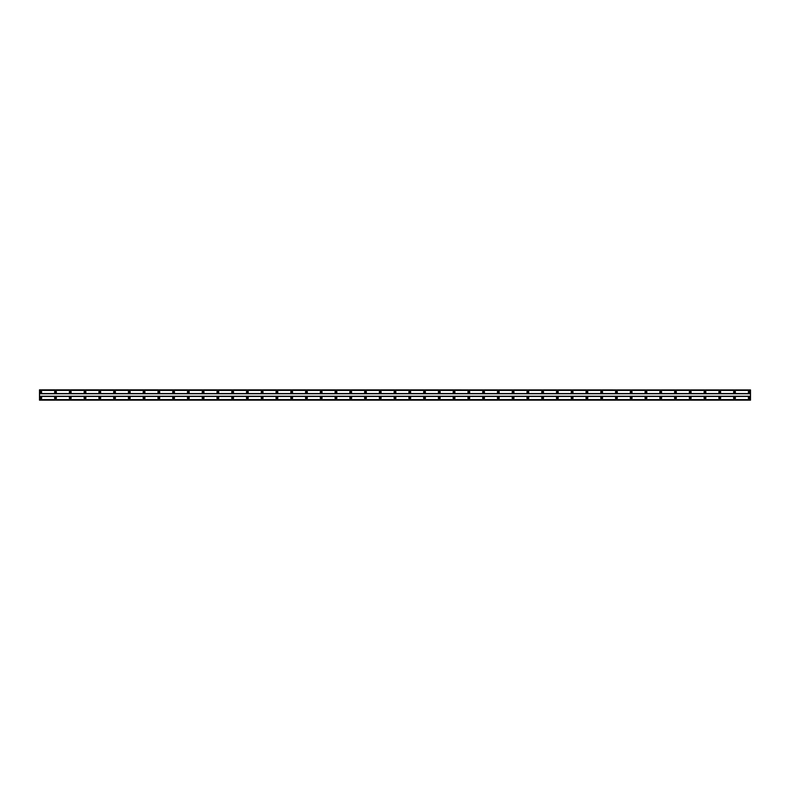 <?xml version="1.0" encoding="UTF-8"?>
<svg xmlns="http://www.w3.org/2000/svg" width="790" height="790" viewBox="0 0 790 790"><rect width="100%" height="100%" fill="white"/><g stroke="black" fill="none" stroke-linecap="round" stroke-linejoin="round"><path stroke-width="1.19" d="M40.734 392.6A0.553 0.553 0 0 1 40.181 392.047A0.553 0.553 0 0 1 40.734 391.494A0.553 0.553 0 0 1 41.287 392.047A0.553 0.553 0 0 1 40.734 392.6M749.266 392.6A0.553 0.553 0 0 1 748.713 392.047A0.553 0.553 0 0 1 749.266 391.494A0.553 0.553 0 0 1 749.819 392.047A0.553 0.553 0 0 1 749.266 392.6M734.512 392.6A0.553 0.553 0 0 1 733.959 392.047A0.553 0.553 0 0 1 734.512 391.494A0.553 0.553 0 0 1 735.065 392.047A0.553 0.553 0 0 1 734.512 392.6M719.749 392.6A0.553 0.553 0 0 1 719.196 392.047A0.553 0.553 0 0 1 719.749 391.494A0.553 0.553 0 0 1 720.302 392.047A0.553 0.553 0 0 1 719.749 392.6M704.986 392.6A0.553 0.553 0 0 1 704.433 392.047A0.553 0.553 0 0 1 704.986 391.494A0.553 0.553 0 0 1 705.539 392.047A0.553 0.553 0 0 1 704.986 392.6M690.223 392.6A0.553 0.553 0 0 1 689.67 392.047A0.553 0.553 0 0 1 690.223 391.494A0.553 0.553 0 0 1 690.776 392.047A0.553 0.553 0 0 1 690.223 392.6M675.46 392.6A0.553 0.553 0 0 1 674.907 392.047A0.553 0.553 0 0 1 675.46 391.494A0.553 0.553 0 0 1 676.013 392.047A0.553 0.553 0 0 1 675.46 392.6M660.707 392.6A0.553 0.553 0 0 1 660.154 392.047A0.553 0.553 0 0 1 660.707 391.494A0.553 0.553 0 0 1 661.26 392.047A0.553 0.553 0 0 1 660.707 392.6M645.944 392.6A0.553 0.553 0 0 1 645.39 392.047A0.553 0.553 0 0 1 645.944 391.494A0.553 0.553 0 0 1 646.496 392.047A0.553 0.553 0 0 1 645.944 392.6M631.18 392.6A0.553 0.553 0 0 1 630.627 392.047A0.553 0.553 0 0 1 631.18 391.494A0.553 0.553 0 0 1 631.733 392.047A0.553 0.553 0 0 1 631.18 392.6M616.417 392.6A0.553 0.553 0 0 1 615.864 392.047A0.553 0.553 0 0 1 616.417 391.494A0.553 0.553 0 0 1 616.97 392.047A0.553 0.553 0 0 1 616.417 392.6M601.654 392.6A0.553 0.553 0 0 1 601.101 392.047A0.553 0.553 0 0 1 601.654 391.494A0.553 0.553 0 0 1 602.207 392.047A0.553 0.553 0 0 1 601.654 392.6M586.901 392.6A0.553 0.553 0 0 1 586.338 392.047A0.553 0.553 0 0 1 586.901 391.494A0.553 0.553 0 0 1 587.454 392.047A0.553 0.553 0 0 1 586.901 392.6M572.138 392.6A0.553 0.553 0 0 1 571.585 392.047A0.553 0.553 0 0 1 572.138 391.494A0.553 0.553 0 0 1 572.691 392.047A0.553 0.553 0 0 1 572.138 392.6M557.375 392.6A0.553 0.553 0 0 1 556.822 392.047A0.553 0.553 0 0 1 557.375 391.494A0.553 0.553 0 0 1 557.928 392.047A0.553 0.553 0 0 1 557.375 392.6M542.612 392.6A0.553 0.553 0 0 1 542.058 392.047A0.553 0.553 0 0 1 542.612 391.494A0.553 0.553 0 0 1 543.164 392.047A0.553 0.553 0 0 1 542.612 392.6M527.848 392.6A0.553 0.553 0 0 1 527.295 392.047A0.553 0.553 0 0 1 527.848 391.494A0.553 0.553 0 0 1 528.401 392.047A0.553 0.553 0 0 1 527.848 392.6M513.085 392.6A0.553 0.553 0 0 1 512.532 392.047A0.553 0.553 0 0 1 513.085 391.494A0.553 0.553 0 0 1 513.648 392.047A0.553 0.553 0 0 1 513.085 392.6M498.332 392.6A0.553 0.553 0 0 1 497.779 392.047A0.553 0.553 0 0 1 498.332 391.494A0.553 0.553 0 0 1 498.885 392.047A0.553 0.553 0 0 1 498.332 392.6M483.569 392.6A0.553 0.553 0 0 1 483.016 392.047A0.553 0.553 0 0 1 483.569 391.494A0.553 0.553 0 0 1 484.122 392.047A0.553 0.553 0 0 1 483.569 392.6M468.806 392.6A0.553 0.553 0 0 1 468.253 392.047A0.553 0.553 0 0 1 468.806 391.494A0.553 0.553 0 0 1 469.359 392.047A0.553 0.553 0 0 1 468.806 392.6M454.043 392.6A0.553 0.553 0 0 1 453.49 392.047A0.553 0.553 0 0 1 454.043 391.494A0.553 0.553 0 0 1 454.596 392.047A0.553 0.553 0 0 1 454.043 392.6M439.279 392.6A0.553 0.553 0 0 1 438.726 392.047A0.553 0.553 0 0 1 439.279 391.494A0.553 0.553 0 0 1 439.832 392.047A0.553 0.553 0 0 1 439.279 392.6M424.526 392.6A0.553 0.553 0 0 1 423.973 392.047A0.553 0.553 0 0 1 424.526 391.494A0.553 0.553 0 0 1 425.079 392.047A0.553 0.553 0 0 1 424.526 392.6M409.763 392.6A0.553 0.553 0 0 1 409.21 392.047A0.553 0.553 0 0 1 409.763 391.494A0.553 0.553 0 0 1 410.316 392.047A0.553 0.553 0 0 1 409.763 392.6M395 392.6A0.553 0.553 0 0 1 394.447 392.047A0.553 0.553 0 0 1 395 391.494A0.553 0.553 0 0 1 395.553 392.047A0.553 0.553 0 0 1 395 392.6M380.237 392.6A0.553 0.553 0 0 1 379.684 392.047A0.553 0.553 0 0 1 380.237 391.494A0.553 0.553 0 0 1 380.79 392.047A0.553 0.553 0 0 1 380.237 392.6M365.474 392.6A0.553 0.553 0 0 1 364.921 392.047A0.553 0.553 0 0 1 365.474 391.494A0.553 0.553 0 0 1 366.027 392.047A0.553 0.553 0 0 1 365.474 392.6M350.721 392.6A0.553 0.553 0 0 1 350.168 392.047A0.553 0.553 0 0 1 350.721 391.494A0.553 0.553 0 0 1 351.274 392.047A0.553 0.553 0 0 1 350.721 392.6M335.957 392.6A0.553 0.553 0 0 1 335.404 392.047A0.553 0.553 0 0 1 335.957 391.494A0.553 0.553 0 0 1 336.51 392.047A0.553 0.553 0 0 1 335.957 392.6M321.194 392.6A0.553 0.553 0 0 1 320.641 392.047A0.553 0.553 0 0 1 321.194 391.494A0.553 0.553 0 0 1 321.747 392.047A0.553 0.553 0 0 1 321.194 392.6M306.431 392.6A0.553 0.553 0 0 1 305.878 392.047A0.553 0.553 0 0 1 306.431 391.494A0.553 0.553 0 0 1 306.984 392.047A0.553 0.553 0 0 1 306.431 392.6M291.668 392.6A0.553 0.553 0 0 1 291.115 392.047A0.553 0.553 0 0 1 291.668 391.494A0.553 0.553 0 0 1 292.221 392.047A0.553 0.553 0 0 1 291.668 392.6M276.915 392.6A0.553 0.553 0 0 1 276.352 392.047A0.553 0.553 0 0 1 276.915 391.494A0.553 0.553 0 0 1 277.468 392.047A0.553 0.553 0 0 1 276.915 392.6M262.152 392.6A0.553 0.553 0 0 1 261.599 392.047A0.553 0.553 0 0 1 262.152 391.494A0.553 0.553 0 0 1 262.705 392.047A0.553 0.553 0 0 1 262.152 392.6M247.389 392.6A0.553 0.553 0 0 1 246.836 392.047A0.553 0.553 0 0 1 247.389 391.494A0.553 0.553 0 0 1 247.942 392.047A0.553 0.553 0 0 1 247.389 392.6M232.625 392.6A0.553 0.553 0 0 1 232.072 392.047A0.553 0.553 0 0 1 232.625 391.494A0.553 0.553 0 0 1 233.178 392.047A0.553 0.553 0 0 1 232.625 392.6M217.862 392.6A0.553 0.553 0 0 1 217.309 392.047A0.553 0.553 0 0 1 217.862 391.494A0.553 0.553 0 0 1 218.415 392.047A0.553 0.553 0 0 1 217.862 392.6M203.099 392.6A0.553 0.553 0 0 1 202.546 392.047A0.553 0.553 0 0 1 203.099 391.494A0.553 0.553 0 0 1 203.662 392.047A0.553 0.553 0 0 1 203.099 392.6M188.346 392.6A0.553 0.553 0 0 1 187.793 392.047A0.553 0.553 0 0 1 188.346 391.494A0.553 0.553 0 0 1 188.899 392.047A0.553 0.553 0 0 1 188.346 392.6M173.583 392.6A0.553 0.553 0 0 1 173.03 392.047A0.553 0.553 0 0 1 173.583 391.494A0.553 0.553 0 0 1 174.136 392.047A0.553 0.553 0 0 1 173.583 392.6M158.82 392.6A0.553 0.553 0 0 1 158.267 392.047A0.553 0.553 0 0 1 158.82 391.494A0.553 0.553 0 0 1 159.373 392.047A0.553 0.553 0 0 1 158.82 392.6M144.056 392.6A0.553 0.553 0 0 1 143.504 392.047A0.553 0.553 0 0 1 144.056 391.494A0.553 0.553 0 0 1 144.609 392.047A0.553 0.553 0 0 1 144.056 392.6M129.293 392.6A0.553 0.553 0 0 1 128.74 392.047A0.553 0.553 0 0 1 129.293 391.494A0.553 0.553 0 0 1 129.846 392.047A0.553 0.553 0 0 1 129.293 392.6M114.54 392.6A0.553 0.553 0 0 1 113.987 392.047A0.553 0.553 0 0 1 114.54 391.494A0.553 0.553 0 0 1 115.093 392.047A0.553 0.553 0 0 1 114.54 392.6M99.777 392.6A0.553 0.553 0 0 1 99.224 392.047A0.553 0.553 0 0 1 99.777 391.494A0.553 0.553 0 0 1 100.33 392.047A0.553 0.553 0 0 1 99.777 392.6M85.014 392.6A0.553 0.553 0 0 1 84.461 392.047A0.553 0.553 0 0 1 85.014 391.494A0.553 0.553 0 0 1 85.567 392.047A0.553 0.553 0 0 1 85.014 392.6M70.251 392.6A0.553 0.553 0 0 1 69.698 392.047A0.553 0.553 0 0 1 70.251 391.494A0.553 0.553 0 0 1 70.804 392.047A0.553 0.553 0 0 1 70.251 392.6M55.488 392.6A0.553 0.553 0 0 1 54.935 392.047A0.553 0.553 0 0 1 55.488 391.494A0.553 0.553 0 0 1 56.041 392.047A0.553 0.553 0 0 1 55.488 392.6M40.734 397.034A0.918 0.918 0 0 0 39.806 397.953A0.918 0.918 0 0 0 40.734 398.871A0.918 0.918 0 0 0 41.653 397.953A0.918 0.918 0 0 0 40.734 397.034M749.266 397.034A0.918 0.918 0 0 0 748.347 397.953A0.918 0.918 0 0 0 749.266 398.871A0.918 0.918 0 0 0 750.194 397.953A0.918 0.918 0 0 0 749.266 397.034M734.512 397.034A0.918 0.918 0 0 0 733.584 397.953A0.918 0.918 0 0 0 734.512 398.871A0.918 0.918 0 0 0 735.431 397.953A0.918 0.918 0 0 0 734.512 397.034M719.749 397.034A0.918 0.918 0 0 0 718.821 397.953A0.918 0.918 0 0 0 719.749 398.871A0.918 0.918 0 0 0 720.668 397.953A0.918 0.918 0 0 0 719.749 397.034M704.986 397.034A0.918 0.918 0 0 0 704.068 397.953A0.918 0.918 0 0 0 704.986 398.871A0.918 0.918 0 0 0 705.905 397.953A0.918 0.918 0 0 0 704.986 397.034M690.223 397.034A0.918 0.918 0 0 0 689.305 397.953A0.918 0.918 0 0 0 690.223 398.871A0.918 0.918 0 0 0 691.151 397.953A0.918 0.918 0 0 0 690.223 397.034M675.46 397.034A0.918 0.918 0 0 0 674.542 397.953A0.918 0.918 0 0 0 675.46 398.871A0.918 0.918 0 0 0 676.388 397.953A0.918 0.918 0 0 0 675.46 397.034M660.707 397.034A0.918 0.918 0 0 0 659.778 397.953A0.918 0.918 0 0 0 660.707 398.871A0.918 0.918 0 0 0 661.625 397.953A0.918 0.918 0 0 0 660.707 397.034M645.944 397.034A0.918 0.918 0 0 0 645.015 397.953A0.918 0.918 0 0 0 645.944 398.871A0.918 0.918 0 0 0 646.862 397.953A0.918 0.918 0 0 0 645.944 397.034M631.18 397.034A0.918 0.918 0 0 0 630.262 397.953A0.918 0.918 0 0 0 631.18 398.871A0.918 0.918 0 0 0 632.099 397.953A0.918 0.918 0 0 0 631.18 397.034M616.417 397.034A0.918 0.918 0 0 0 615.499 397.953A0.918 0.918 0 0 0 616.417 398.871A0.918 0.918 0 0 0 617.346 397.953A0.918 0.918 0 0 0 616.417 397.034M601.654 397.034A0.918 0.918 0 0 0 600.736 397.953A0.918 0.918 0 0 0 601.654 398.871A0.918 0.918 0 0 0 602.582 397.953A0.918 0.918 0 0 0 601.654 397.034M586.901 397.034A0.918 0.918 0 0 0 585.973 397.953A0.918 0.918 0 0 0 586.901 398.871A0.918 0.918 0 0 0 587.819 397.953A0.918 0.918 0 0 0 586.901 397.034M572.138 397.034A0.918 0.918 0 0 0 571.21 397.953A0.918 0.918 0 0 0 572.138 398.871A0.918 0.918 0 0 0 573.056 397.953A0.918 0.918 0 0 0 572.138 397.034M557.375 397.034A0.918 0.918 0 0 0 556.446 397.953A0.918 0.918 0 0 0 557.375 398.871A0.918 0.918 0 0 0 558.293 397.953A0.918 0.918 0 0 0 557.375 397.034M542.612 397.034A0.918 0.918 0 0 0 541.693 397.953A0.918 0.918 0 0 0 542.612 398.871A0.918 0.918 0 0 0 543.54 397.953A0.918 0.918 0 0 0 542.612 397.034M527.848 397.034A0.918 0.918 0 0 0 526.93 397.953A0.918 0.918 0 0 0 527.848 398.871A0.918 0.918 0 0 0 528.777 397.953A0.918 0.918 0 0 0 527.848 397.034M513.085 397.034A0.918 0.918 0 0 0 512.167 397.953A0.918 0.918 0 0 0 513.085 398.871A0.918 0.918 0 0 0 514.014 397.953A0.918 0.918 0 0 0 513.085 397.034M498.332 397.034A0.918 0.918 0 0 0 497.404 397.953A0.918 0.918 0 0 0 498.332 398.871A0.918 0.918 0 0 0 499.25 397.953A0.918 0.918 0 0 0 498.332 397.034M483.569 397.034A0.918 0.918 0 0 0 482.641 397.953A0.918 0.918 0 0 0 483.569 398.871A0.918 0.918 0 0 0 484.487 397.953A0.918 0.918 0 0 0 483.569 397.034M468.806 397.034A0.918 0.918 0 0 0 467.887 397.953A0.918 0.918 0 0 0 468.806 398.871A0.918 0.918 0 0 0 469.724 397.953A0.918 0.918 0 0 0 468.806 397.034M454.043 397.034A0.918 0.918 0 0 0 453.124 397.953A0.918 0.918 0 0 0 454.043 398.871A0.918 0.918 0 0 0 454.971 397.953A0.918 0.918 0 0 0 454.043 397.034M439.279 397.034A0.918 0.918 0 0 0 438.361 397.953A0.918 0.918 0 0 0 439.279 398.871A0.918 0.918 0 0 0 440.208 397.953A0.918 0.918 0 0 0 439.279 397.034M424.526 397.034A0.918 0.918 0 0 0 423.598 397.953A0.918 0.918 0 0 0 424.526 398.871A0.918 0.918 0 0 0 425.445 397.953A0.918 0.918 0 0 0 424.526 397.034M409.763 397.034A0.918 0.918 0 0 0 408.835 397.953A0.918 0.918 0 0 0 409.763 398.871A0.918 0.918 0 0 0 410.682 397.953A0.918 0.918 0 0 0 409.763 397.034M395 397.034A0.918 0.918 0 0 0 394.082 397.953A0.918 0.918 0 0 0 395 398.871A0.918 0.918 0 0 0 395.918 397.953A0.918 0.918 0 0 0 395 397.034M380.237 397.034A0.918 0.918 0 0 0 379.319 397.953A0.918 0.918 0 0 0 380.237 398.871A0.918 0.918 0 0 0 381.165 397.953A0.918 0.918 0 0 0 380.237 397.034M365.474 397.034A0.918 0.918 0 0 0 364.555 397.953A0.918 0.918 0 0 0 365.474 398.871A0.918 0.918 0 0 0 366.402 397.953A0.918 0.918 0 0 0 365.474 397.034M350.721 397.034A0.918 0.918 0 0 0 349.792 397.953A0.918 0.918 0 0 0 350.721 398.871A0.918 0.918 0 0 0 351.639 397.953A0.918 0.918 0 0 0 350.721 397.034M335.957 397.034A0.918 0.918 0 0 0 335.029 397.953A0.918 0.918 0 0 0 335.957 398.871A0.918 0.918 0 0 0 336.876 397.953A0.918 0.918 0 0 0 335.957 397.034M321.194 397.034A0.918 0.918 0 0 0 320.276 397.953A0.918 0.918 0 0 0 321.194 398.871A0.918 0.918 0 0 0 322.113 397.953A0.918 0.918 0 0 0 321.194 397.034M306.431 397.034A0.918 0.918 0 0 0 305.513 397.953A0.918 0.918 0 0 0 306.431 398.871A0.918 0.918 0 0 0 307.359 397.953A0.918 0.918 0 0 0 306.431 397.034M291.668 397.034A0.918 0.918 0 0 0 290.75 397.953A0.918 0.918 0 0 0 291.668 398.871A0.918 0.918 0 0 0 292.596 397.953A0.918 0.918 0 0 0 291.668 397.034M276.915 397.034A0.918 0.918 0 0 0 275.987 397.953A0.918 0.918 0 0 0 276.915 398.871A0.918 0.918 0 0 0 277.833 397.953A0.918 0.918 0 0 0 276.915 397.034M262.152 397.034A0.918 0.918 0 0 0 261.223 397.953A0.918 0.918 0 0 0 262.152 398.871A0.918 0.918 0 0 0 263.07 397.953A0.918 0.918 0 0 0 262.152 397.034M247.389 397.034A0.918 0.918 0 0 0 246.46 397.953A0.918 0.918 0 0 0 247.389 398.871A0.918 0.918 0 0 0 248.307 397.953A0.918 0.918 0 0 0 247.389 397.034M232.625 397.034A0.918 0.918 0 0 0 231.707 397.953A0.918 0.918 0 0 0 232.625 398.871A0.918 0.918 0 0 0 233.554 397.953A0.918 0.918 0 0 0 232.625 397.034M217.862 397.034A0.918 0.918 0 0 0 216.944 397.953A0.918 0.918 0 0 0 217.862 398.871A0.918 0.918 0 0 0 218.791 397.953A0.918 0.918 0 0 0 217.862 397.034M203.099 397.034A0.918 0.918 0 0 0 202.181 397.953A0.918 0.918 0 0 0 203.099 398.871A0.918 0.918 0 0 0 204.027 397.953A0.918 0.918 0 0 0 203.099 397.034M188.346 397.034A0.918 0.918 0 0 0 187.418 397.953A0.918 0.918 0 0 0 188.346 398.871A0.918 0.918 0 0 0 189.264 397.953A0.918 0.918 0 0 0 188.346 397.034M173.583 397.034A0.918 0.918 0 0 0 172.655 397.953A0.918 0.918 0 0 0 173.583 398.871A0.918 0.918 0 0 0 174.501 397.953A0.918 0.918 0 0 0 173.583 397.034M158.82 397.034A0.918 0.918 0 0 0 157.901 397.953A0.918 0.918 0 0 0 158.82 398.871A0.918 0.918 0 0 0 159.738 397.953A0.918 0.918 0 0 0 158.82 397.034M144.056 397.034A0.918 0.918 0 0 0 143.138 397.953A0.918 0.918 0 0 0 144.056 398.871A0.918 0.918 0 0 0 144.985 397.953A0.918 0.918 0 0 0 144.056 397.034M129.293 397.034A0.918 0.918 0 0 0 128.375 397.953A0.918 0.918 0 0 0 129.293 398.871A0.918 0.918 0 0 0 130.222 397.953A0.918 0.918 0 0 0 129.293 397.034M114.54 397.034A0.918 0.918 0 0 0 113.612 397.953A0.918 0.918 0 0 0 114.54 398.871A0.918 0.918 0 0 0 115.459 397.953A0.918 0.918 0 0 0 114.54 397.034M99.777 397.034A0.918 0.918 0 0 0 98.849 397.953A0.918 0.918 0 0 0 99.777 398.871A0.918 0.918 0 0 0 100.695 397.953A0.918 0.918 0 0 0 99.777 397.034M85.014 397.034A0.918 0.918 0 0 0 84.096 397.953A0.918 0.918 0 0 0 85.014 398.871A0.918 0.918 0 0 0 85.932 397.953A0.918 0.918 0 0 0 85.014 397.034M70.251 397.034A0.918 0.918 0 0 0 69.332 397.953A0.918 0.918 0 0 0 70.251 398.871A0.918 0.918 0 0 0 71.179 397.953A0.918 0.918 0 0 0 70.251 397.034M55.488 397.034A0.918 0.918 0 0 0 54.569 397.953A0.918 0.918 0 0 0 55.488 398.871A0.918 0.918 0 0 0 56.416 397.953A0.918 0.918 0 0 0 55.488 397.034M40.734 391.129A0.918 0.918 0 0 0 39.806 392.047A0.918 0.918 0 0 0 40.734 392.966A0.918 0.918 0 0 0 41.653 392.047A0.918 0.918 0 0 0 40.734 391.129M749.266 391.129A0.918 0.918 0 0 0 748.347 392.047A0.918 0.918 0 0 0 749.266 392.966A0.918 0.918 0 0 0 750.194 392.047A0.918 0.918 0 0 0 749.266 391.129M734.512 391.129A0.918 0.918 0 0 0 733.584 392.047A0.918 0.918 0 0 0 734.512 392.966A0.918 0.918 0 0 0 735.431 392.047A0.918 0.918 0 0 0 734.512 391.129M719.749 391.129A0.918 0.918 0 0 0 718.821 392.047A0.918 0.918 0 0 0 719.749 392.966A0.918 0.918 0 0 0 720.668 392.047A0.918 0.918 0 0 0 719.749 391.129M704.986 391.129A0.918 0.918 0 0 0 704.068 392.047A0.918 0.918 0 0 0 704.986 392.966A0.918 0.918 0 0 0 705.905 392.047A0.918 0.918 0 0 0 704.986 391.129M690.223 391.129A0.918 0.918 0 0 0 689.305 392.047A0.918 0.918 0 0 0 690.223 392.966A0.918 0.918 0 0 0 691.151 392.047A0.918 0.918 0 0 0 690.223 391.129M675.46 391.129A0.918 0.918 0 0 0 674.542 392.047A0.918 0.918 0 0 0 675.46 392.966A0.918 0.918 0 0 0 676.388 392.047A0.918 0.918 0 0 0 675.46 391.129M660.707 391.129A0.918 0.918 0 0 0 659.778 392.047A0.918 0.918 0 0 0 660.707 392.966A0.918 0.918 0 0 0 661.625 392.047A0.918 0.918 0 0 0 660.707 391.129M645.944 391.129A0.918 0.918 0 0 0 645.015 392.047A0.918 0.918 0 0 0 645.944 392.966A0.918 0.918 0 0 0 646.862 392.047A0.918 0.918 0 0 0 645.944 391.129M631.18 391.129A0.918 0.918 0 0 0 630.262 392.047A0.918 0.918 0 0 0 631.18 392.966A0.918 0.918 0 0 0 632.099 392.047A0.918 0.918 0 0 0 631.18 391.129M616.417 391.129A0.918 0.918 0 0 0 615.499 392.047A0.918 0.918 0 0 0 616.417 392.966A0.918 0.918 0 0 0 617.346 392.047A0.918 0.918 0 0 0 616.417 391.129M601.654 391.129A0.918 0.918 0 0 0 600.736 392.047A0.918 0.918 0 0 0 601.654 392.966A0.918 0.918 0 0 0 602.582 392.047A0.918 0.918 0 0 0 601.654 391.129M586.901 391.129A0.918 0.918 0 0 0 585.973 392.047A0.918 0.918 0 0 0 586.901 392.966A0.918 0.918 0 0 0 587.819 392.047A0.918 0.918 0 0 0 586.901 391.129M572.138 391.129A0.918 0.918 0 0 0 571.21 392.047A0.918 0.918 0 0 0 572.138 392.966A0.918 0.918 0 0 0 573.056 392.047A0.918 0.918 0 0 0 572.138 391.129M557.375 391.129A0.918 0.918 0 0 0 556.446 392.047A0.918 0.918 0 0 0 557.375 392.966A0.918 0.918 0 0 0 558.293 392.047A0.918 0.918 0 0 0 557.375 391.129M542.612 391.129A0.918 0.918 0 0 0 541.693 392.047A0.918 0.918 0 0 0 542.612 392.966A0.918 0.918 0 0 0 543.54 392.047A0.918 0.918 0 0 0 542.612 391.129M527.848 391.129A0.918 0.918 0 0 0 526.93 392.047A0.918 0.918 0 0 0 527.848 392.966A0.918 0.918 0 0 0 528.777 392.047A0.918 0.918 0 0 0 527.848 391.129M513.085 391.129A0.918 0.918 0 0 0 512.167 392.047A0.918 0.918 0 0 0 513.085 392.966A0.918 0.918 0 0 0 514.014 392.047A0.918 0.918 0 0 0 513.085 391.129M498.332 391.129A0.918 0.918 0 0 0 497.404 392.047A0.918 0.918 0 0 0 498.332 392.966A0.918 0.918 0 0 0 499.25 392.047A0.918 0.918 0 0 0 498.332 391.129M483.569 391.129A0.918 0.918 0 0 0 482.641 392.047A0.918 0.918 0 0 0 483.569 392.966A0.918 0.918 0 0 0 484.487 392.047A0.918 0.918 0 0 0 483.569 391.129M468.806 391.129A0.918 0.918 0 0 0 467.887 392.047A0.918 0.918 0 0 0 468.806 392.966A0.918 0.918 0 0 0 469.724 392.047A0.918 0.918 0 0 0 468.806 391.129M454.043 391.129A0.918 0.918 0 0 0 453.124 392.047A0.918 0.918 0 0 0 454.043 392.966A0.918 0.918 0 0 0 454.971 392.047A0.918 0.918 0 0 0 454.043 391.129M439.279 391.129A0.918 0.918 0 0 0 438.361 392.047A0.918 0.918 0 0 0 439.279 392.966A0.918 0.918 0 0 0 440.208 392.047A0.918 0.918 0 0 0 439.279 391.129M424.526 391.129A0.918 0.918 0 0 0 423.598 392.047A0.918 0.918 0 0 0 424.526 392.966A0.918 0.918 0 0 0 425.445 392.047A0.918 0.918 0 0 0 424.526 391.129M409.763 391.129A0.918 0.918 0 0 0 408.835 392.047A0.918 0.918 0 0 0 409.763 392.966A0.918 0.918 0 0 0 410.682 392.047A0.918 0.918 0 0 0 409.763 391.129M395 391.129A0.918 0.918 0 0 0 394.082 392.047A0.918 0.918 0 0 0 395 392.966A0.918 0.918 0 0 0 395.918 392.047A0.918 0.918 0 0 0 395 391.129M380.237 391.129A0.918 0.918 0 0 0 379.319 392.047A0.918 0.918 0 0 0 380.237 392.966A0.918 0.918 0 0 0 381.165 392.047A0.918 0.918 0 0 0 380.237 391.129M365.474 391.129A0.918 0.918 0 0 0 364.555 392.047A0.918 0.918 0 0 0 365.474 392.966A0.918 0.918 0 0 0 366.402 392.047A0.918 0.918 0 0 0 365.474 391.129M350.721 391.129A0.918 0.918 0 0 0 349.792 392.047A0.918 0.918 0 0 0 350.721 392.966A0.918 0.918 0 0 0 351.639 392.047A0.918 0.918 0 0 0 350.721 391.129M335.957 391.129A0.918 0.918 0 0 0 335.029 392.047A0.918 0.918 0 0 0 335.957 392.966A0.918 0.918 0 0 0 336.876 392.047A0.918 0.918 0 0 0 335.957 391.129M321.194 391.129A0.918 0.918 0 0 0 320.276 392.047A0.918 0.918 0 0 0 321.194 392.966A0.918 0.918 0 0 0 322.113 392.047A0.918 0.918 0 0 0 321.194 391.129M306.431 391.129A0.918 0.918 0 0 0 305.513 392.047A0.918 0.918 0 0 0 306.431 392.966A0.918 0.918 0 0 0 307.359 392.047A0.918 0.918 0 0 0 306.431 391.129M291.668 391.129A0.918 0.918 0 0 0 290.75 392.047A0.918 0.918 0 0 0 291.668 392.966A0.918 0.918 0 0 0 292.596 392.047A0.918 0.918 0 0 0 291.668 391.129M276.915 391.129A0.918 0.918 0 0 0 275.987 392.047A0.918 0.918 0 0 0 276.915 392.966A0.918 0.918 0 0 0 277.833 392.047A0.918 0.918 0 0 0 276.915 391.129M262.152 391.129A0.918 0.918 0 0 0 261.223 392.047A0.918 0.918 0 0 0 262.152 392.966A0.918 0.918 0 0 0 263.07 392.047A0.918 0.918 0 0 0 262.152 391.129M247.389 391.129A0.918 0.918 0 0 0 246.46 392.047A0.918 0.918 0 0 0 247.389 392.966A0.918 0.918 0 0 0 248.307 392.047A0.918 0.918 0 0 0 247.389 391.129M232.625 391.129A0.918 0.918 0 0 0 231.707 392.047A0.918 0.918 0 0 0 232.625 392.966A0.918 0.918 0 0 0 233.554 392.047A0.918 0.918 0 0 0 232.625 391.129M217.862 391.129A0.918 0.918 0 0 0 216.944 392.047A0.918 0.918 0 0 0 217.862 392.966A0.918 0.918 0 0 0 218.791 392.047A0.918 0.918 0 0 0 217.862 391.129M203.099 391.129A0.918 0.918 0 0 0 202.181 392.047A0.918 0.918 0 0 0 203.099 392.966A0.918 0.918 0 0 0 204.027 392.047A0.918 0.918 0 0 0 203.099 391.129M188.346 391.129A0.918 0.918 0 0 0 187.418 392.047A0.918 0.918 0 0 0 188.346 392.966A0.918 0.918 0 0 0 189.264 392.047A0.918 0.918 0 0 0 188.346 391.129M173.583 391.129A0.918 0.918 0 0 0 172.655 392.047A0.918 0.918 0 0 0 173.583 392.966A0.918 0.918 0 0 0 174.501 392.047A0.918 0.918 0 0 0 173.583 391.129M158.82 391.129A0.918 0.918 0 0 0 157.901 392.047A0.918 0.918 0 0 0 158.82 392.966A0.918 0.918 0 0 0 159.738 392.047A0.918 0.918 0 0 0 158.82 391.129M144.056 391.129A0.918 0.918 0 0 0 143.138 392.047A0.918 0.918 0 0 0 144.056 392.966A0.918 0.918 0 0 0 144.985 392.047A0.918 0.918 0 0 0 144.056 391.129M129.293 391.129A0.918 0.918 0 0 0 128.375 392.047A0.918 0.918 0 0 0 129.293 392.966A0.918 0.918 0 0 0 130.222 392.047A0.918 0.918 0 0 0 129.293 391.129M114.54 391.129A0.918 0.918 0 0 0 113.612 392.047A0.918 0.918 0 0 0 114.54 392.966A0.918 0.918 0 0 0 115.459 392.047A0.918 0.918 0 0 0 114.54 391.129M99.777 391.129A0.918 0.918 0 0 0 98.849 392.047A0.918 0.918 0 0 0 99.777 392.966A0.918 0.918 0 0 0 100.695 392.047A0.918 0.918 0 0 0 99.777 391.129M85.014 391.129A0.918 0.918 0 0 0 84.096 392.047A0.918 0.918 0 0 0 85.014 392.966A0.918 0.918 0 0 0 85.932 392.047A0.918 0.918 0 0 0 85.014 391.129M70.251 391.129A0.918 0.918 0 0 0 69.332 392.047A0.918 0.918 0 0 0 70.251 392.966A0.918 0.918 0 0 0 71.179 392.047A0.918 0.918 0 0 0 70.251 391.129M55.488 391.129A0.918 0.918 0 0 0 54.569 392.047A0.918 0.918 0 0 0 55.488 392.966A0.918 0.918 0 0 0 56.416 392.047A0.918 0.918 0 0 0 55.488 391.129M40.734 398.506A0.553 0.553 0 0 1 40.181 397.953A0.553 0.553 0 0 1 40.734 397.4A0.553 0.553 0 0 1 41.287 397.953A0.553 0.553 0 0 1 40.734 398.506M749.266 398.506A0.553 0.553 0 0 1 748.713 397.953A0.553 0.553 0 0 1 749.266 397.4A0.553 0.553 0 0 1 749.819 397.953A0.553 0.553 0 0 1 749.266 398.506M734.512 398.506A0.553 0.553 0 0 1 733.959 397.953A0.553 0.553 0 0 1 734.512 397.4A0.553 0.553 0 0 1 735.065 397.953A0.553 0.553 0 0 1 734.512 398.506M719.749 398.506A0.553 0.553 0 0 1 719.196 397.953A0.553 0.553 0 0 1 719.749 397.4A0.553 0.553 0 0 1 720.302 397.953A0.553 0.553 0 0 1 719.749 398.506M704.986 398.506A0.553 0.553 0 0 1 704.433 397.953A0.553 0.553 0 0 1 704.986 397.4A0.553 0.553 0 0 1 705.539 397.953A0.553 0.553 0 0 1 704.986 398.506M690.223 398.506A0.553 0.553 0 0 1 689.67 397.953A0.553 0.553 0 0 1 690.223 397.4A0.553 0.553 0 0 1 690.776 397.953A0.553 0.553 0 0 1 690.223 398.506M675.46 398.506A0.553 0.553 0 0 1 674.907 397.953A0.553 0.553 0 0 1 675.46 397.4A0.553 0.553 0 0 1 676.013 397.953A0.553 0.553 0 0 1 675.46 398.506M660.707 398.506A0.553 0.553 0 0 1 660.154 397.953A0.553 0.553 0 0 1 660.707 397.4A0.553 0.553 0 0 1 661.26 397.953A0.553 0.553 0 0 1 660.707 398.506M645.944 398.506A0.553 0.553 0 0 1 645.39 397.953A0.553 0.553 0 0 1 645.944 397.4A0.553 0.553 0 0 1 646.496 397.953A0.553 0.553 0 0 1 645.944 398.506M631.18 398.506A0.553 0.553 0 0 1 630.627 397.953A0.553 0.553 0 0 1 631.18 397.4A0.553 0.553 0 0 1 631.733 397.953A0.553 0.553 0 0 1 631.18 398.506M616.417 398.506A0.553 0.553 0 0 1 615.864 397.953A0.553 0.553 0 0 1 616.417 397.4A0.553 0.553 0 0 1 616.97 397.953A0.553 0.553 0 0 1 616.417 398.506M601.654 398.506A0.553 0.553 0 0 1 601.101 397.953A0.553 0.553 0 0 1 601.654 397.4A0.553 0.553 0 0 1 602.207 397.953A0.553 0.553 0 0 1 601.654 398.506M586.901 398.506A0.553 0.553 0 0 1 586.338 397.953A0.553 0.553 0 0 1 586.901 397.4A0.553 0.553 0 0 1 587.454 397.953A0.553 0.553 0 0 1 586.901 398.506M572.138 398.506A0.553 0.553 0 0 1 571.585 397.953A0.553 0.553 0 0 1 572.138 397.4A0.553 0.553 0 0 1 572.691 397.953A0.553 0.553 0 0 1 572.138 398.506M557.375 398.506A0.553 0.553 0 0 1 556.822 397.953A0.553 0.553 0 0 1 557.375 397.4A0.553 0.553 0 0 1 557.928 397.953A0.553 0.553 0 0 1 557.375 398.506M542.612 398.506A0.553 0.553 0 0 1 542.058 397.953A0.553 0.553 0 0 1 542.612 397.4A0.553 0.553 0 0 1 543.164 397.953A0.553 0.553 0 0 1 542.612 398.506M527.848 398.506A0.553 0.553 0 0 1 527.295 397.953A0.553 0.553 0 0 1 527.848 397.4A0.553 0.553 0 0 1 528.401 397.953A0.553 0.553 0 0 1 527.848 398.506M513.085 398.506A0.553 0.553 0 0 1 512.532 397.953A0.553 0.553 0 0 1 513.085 397.4A0.553 0.553 0 0 1 513.648 397.953A0.553 0.553 0 0 1 513.085 398.506M498.332 398.506A0.553 0.553 0 0 1 497.779 397.953A0.553 0.553 0 0 1 498.332 397.4A0.553 0.553 0 0 1 498.885 397.953A0.553 0.553 0 0 1 498.332 398.506M483.569 398.506A0.553 0.553 0 0 1 483.016 397.953A0.553 0.553 0 0 1 483.569 397.4A0.553 0.553 0 0 1 484.122 397.953A0.553 0.553 0 0 1 483.569 398.506M468.806 398.506A0.553 0.553 0 0 1 468.253 397.953A0.553 0.553 0 0 1 468.806 397.4A0.553 0.553 0 0 1 469.359 397.953A0.553 0.553 0 0 1 468.806 398.506M454.043 398.506A0.553 0.553 0 0 1 453.49 397.953A0.553 0.553 0 0 1 454.043 397.4A0.553 0.553 0 0 1 454.596 397.953A0.553 0.553 0 0 1 454.043 398.506M439.279 398.506A0.553 0.553 0 0 1 438.726 397.953A0.553 0.553 0 0 1 439.279 397.4A0.553 0.553 0 0 1 439.832 397.953A0.553 0.553 0 0 1 439.279 398.506M424.526 398.506A0.553 0.553 0 0 1 423.973 397.953A0.553 0.553 0 0 1 424.526 397.4A0.553 0.553 0 0 1 425.079 397.953A0.553 0.553 0 0 1 424.526 398.506M409.763 398.506A0.553 0.553 0 0 1 409.21 397.953A0.553 0.553 0 0 1 409.763 397.4A0.553 0.553 0 0 1 410.316 397.953A0.553 0.553 0 0 1 409.763 398.506M395 398.506A0.553 0.553 0 0 1 394.447 397.953A0.553 0.553 0 0 1 395 397.4A0.553 0.553 0 0 1 395.553 397.953A0.553 0.553 0 0 1 395 398.506M380.237 398.506A0.553 0.553 0 0 1 379.684 397.953A0.553 0.553 0 0 1 380.237 397.4A0.553 0.553 0 0 1 380.79 397.953A0.553 0.553 0 0 1 380.237 398.506M365.474 398.506A0.553 0.553 0 0 1 364.921 397.953A0.553 0.553 0 0 1 365.474 397.4A0.553 0.553 0 0 1 366.027 397.953A0.553 0.553 0 0 1 365.474 398.506M350.721 398.506A0.553 0.553 0 0 1 350.168 397.953A0.553 0.553 0 0 1 350.721 397.4A0.553 0.553 0 0 1 351.274 397.953A0.553 0.553 0 0 1 350.721 398.506M335.957 398.506A0.553 0.553 0 0 1 335.404 397.953A0.553 0.553 0 0 1 335.957 397.4A0.553 0.553 0 0 1 336.51 397.953A0.553 0.553 0 0 1 335.957 398.506M321.194 398.506A0.553 0.553 0 0 1 320.641 397.953A0.553 0.553 0 0 1 321.194 397.4A0.553 0.553 0 0 1 321.747 397.953A0.553 0.553 0 0 1 321.194 398.506M306.431 398.506A0.553 0.553 0 0 1 305.878 397.953A0.553 0.553 0 0 1 306.431 397.4A0.553 0.553 0 0 1 306.984 397.953A0.553 0.553 0 0 1 306.431 398.506M291.668 398.506A0.553 0.553 0 0 1 291.115 397.953A0.553 0.553 0 0 1 291.668 397.4A0.553 0.553 0 0 1 292.221 397.953A0.553 0.553 0 0 1 291.668 398.506M276.915 398.506A0.553 0.553 0 0 1 276.352 397.953A0.553 0.553 0 0 1 276.915 397.4A0.553 0.553 0 0 1 277.468 397.953A0.553 0.553 0 0 1 276.915 398.506M262.152 398.506A0.553 0.553 0 0 1 261.599 397.953A0.553 0.553 0 0 1 262.152 397.4A0.553 0.553 0 0 1 262.705 397.953A0.553 0.553 0 0 1 262.152 398.506M247.389 398.506A0.553 0.553 0 0 1 246.836 397.953A0.553 0.553 0 0 1 247.389 397.4A0.553 0.553 0 0 1 247.942 397.953A0.553 0.553 0 0 1 247.389 398.506M232.625 398.506A0.553 0.553 0 0 1 232.072 397.953A0.553 0.553 0 0 1 232.625 397.4A0.553 0.553 0 0 1 233.178 397.953A0.553 0.553 0 0 1 232.625 398.506M217.862 398.506A0.553 0.553 0 0 1 217.309 397.953A0.553 0.553 0 0 1 217.862 397.4A0.553 0.553 0 0 1 218.415 397.953A0.553 0.553 0 0 1 217.862 398.506M203.099 398.506A0.553 0.553 0 0 1 202.546 397.953A0.553 0.553 0 0 1 203.099 397.4A0.553 0.553 0 0 1 203.662 397.953A0.553 0.553 0 0 1 203.099 398.506M188.346 398.506A0.553 0.553 0 0 1 187.793 397.953A0.553 0.553 0 0 1 188.346 397.4A0.553 0.553 0 0 1 188.899 397.953A0.553 0.553 0 0 1 188.346 398.506M173.583 398.506A0.553 0.553 0 0 1 173.03 397.953A0.553 0.553 0 0 1 173.583 397.4A0.553 0.553 0 0 1 174.136 397.953A0.553 0.553 0 0 1 173.583 398.506M158.82 398.506A0.553 0.553 0 0 1 158.267 397.953A0.553 0.553 0 0 1 158.82 397.4A0.553 0.553 0 0 1 159.373 397.953A0.553 0.553 0 0 1 158.82 398.506M144.056 398.506A0.553 0.553 0 0 1 143.504 397.953A0.553 0.553 0 0 1 144.056 397.4A0.553 0.553 0 0 1 144.609 397.953A0.553 0.553 0 0 1 144.056 398.506M129.293 398.506A0.553 0.553 0 0 1 128.74 397.953A0.553 0.553 0 0 1 129.293 397.4A0.553 0.553 0 0 1 129.846 397.953A0.553 0.553 0 0 1 129.293 398.506M114.54 398.506A0.553 0.553 0 0 1 113.987 397.953A0.553 0.553 0 0 1 114.54 397.4A0.553 0.553 0 0 1 115.093 397.953A0.553 0.553 0 0 1 114.54 398.506M99.777 398.506A0.553 0.553 0 0 1 99.224 397.953A0.553 0.553 0 0 1 99.777 397.4A0.553 0.553 0 0 1 100.33 397.953A0.553 0.553 0 0 1 99.777 398.506M85.014 398.506A0.553 0.553 0 0 1 84.461 397.953A0.553 0.553 0 0 1 85.014 397.4A0.553 0.553 0 0 1 85.567 397.953A0.553 0.553 0 0 1 85.014 398.506M70.251 398.506A0.553 0.553 0 0 1 69.698 397.953A0.553 0.553 0 0 1 70.251 397.4A0.553 0.553 0 0 1 70.804 397.953A0.553 0.553 0 0 1 70.251 398.506M55.488 398.506A0.553 0.553 0 0 1 54.935 397.953A0.553 0.553 0 0 1 55.488 397.4A0.553 0.553 0 0 1 56.041 397.953A0.553 0.553 0 0 1 55.488 398.506M39.5 389.934L750.5 389.934L39.5 389.835L39.5 400.165L750.5 400.165L39.5 400.066M750.5 389.934L750.5 400.066M39.5 399.72L750.5 399.72M750.5 399.592L39.5 399.592M39.5 396.471L750.5 396.471M750.5 396.234L39.5 396.234M39.5 393.766L750.5 393.766M750.5 393.529L39.5 393.529M39.5 390.408L750.5 390.408M750.5 390.28L39.5 390.28"/></g></svg>
